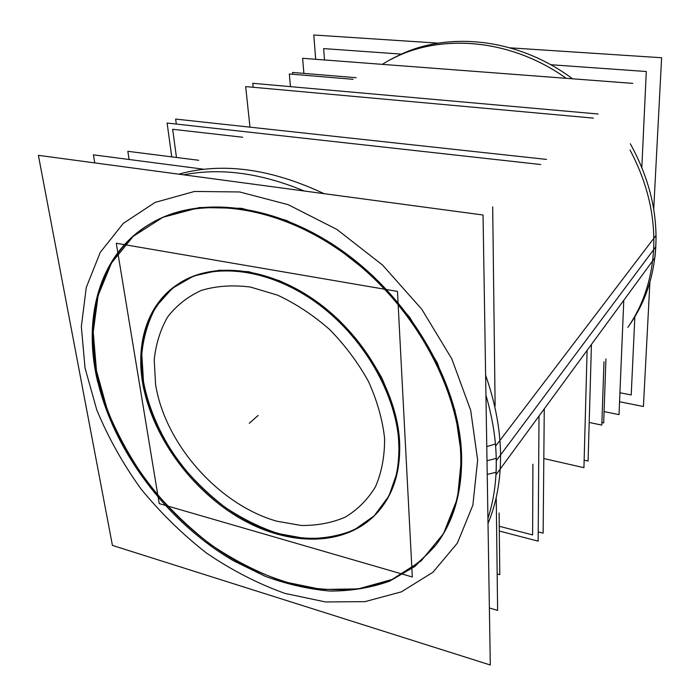 <?xml version="1.0" encoding="UTF-8"?>
<svg xmlns="http://www.w3.org/2000/svg" width="700" height="700" viewBox="0 0 700 700"><rect width="100%" height="100%" fill="white"/><g stroke="black" fill="none" stroke-linecap="round" stroke-linejoin="round"><path stroke-width="1.05" d="M178.325 283.902C148.566 306.154 136.964 338.765 143.5 381.745C152.39 434.866 191.949 489.282 241.517 517.851C290.973 546.324 348.171 546.035 378.866 510.851M379.243 510.414C393.934 492.923 400.715 470.05 399.604 441.805C397.101 392.061 362.644 333.629 314.676 300.151C266.683 266.595 211.969 261.634 178.806 283.588M436.266 544.512C423.509 559.501 408.494 571.279 391.221 579.836L363.274 588.122C343.402 590.625 322.919 590.065 301.831 586.425C280.674 581.157 259.84 573.265 239.321 562.756C168.192 523.303 110.88 447.169 96.478 370.711C85.032 309.986 103.39 250.591 151.979 222.801M152.486 222.513C200.742 194.661 278.547 203.998 346.062 253.575C413.543 303.03 460.145 386.942 461.624 456.347C462.114 491.75 453.775 520.984 436.616 544.049M544.267 408.861L543.139 533.181L538.221 531.921M546.551 159.416L175.648 119.079L176.312 124.066M539.017 416.027L538.16 541.17L499.301 531.02M540.75 164.526L167.107 123.043L171.763 156.87M587.116 350.35L583.94 467.679L543.821 458.544M593.407 118.116L245.674 86.59L249.97 127.164M591.439 344.453L588.079 461.046L591.439 344.453L588.079 461.046L591.439 344.453L588.079 461.046L584.15 460.162M598.08 113.995L252.77 83.3L598.08 113.995L252.77 83.3L598.08 113.995L252.77 83.3L253.181 87.272M116.27 243.25L159.224 503.597L412.317 576.975L397.469 291.41L116.27 243.25M399.026 451.133C399.884 401.205 366.774 339.771 317.887 303.791C269.01 267.715 211.951 261.572 177.835 284.217C145.95 304.911 134.365 346.99 144.06 390.32M141.496 374.614C147.56 428.803 186.76 486.141 237.335 516.705C287.779 547.207 347.165 547.741 378.499 511.298C394.791 491.811 401.319 466.034 398.09 433.974M487.226 474.451L496.099 472.29M486.771 446.609L495.442 443.975M38.386 155.339L112.429 545.405L490.298 665L483.044 215.005L38.386 155.339M460.836 469.499C464.24 400.076 419.904 311.911 351.155 258.755C282.415 205.433 201.162 194.311 151.471 223.09C99.479 252.455 82.066 317.616 97.808 382.366M93.8 360.439C104.361 438.576 161.254 518.709 233.704 560.892L265.309 576.345C286.904 584.238 308.411 589.137 329.84 591.045C350.954 591.115 370.895 587.808 389.672 581.131L415.074 566.309L435.916 544.985C455.245 518.962 463.321 485.52 460.145 444.64M438.2 43.137L313.784 35L315.683 59.29M510.037 47.836L661.614 57.741L653.712 209.134M649.906 282.17L643.423 406.499L619.553 401.739M274.706 596.767L303.275 605.806M487.935 518.385C495.04 496.729 497.595 472.64 495.617 446.092L656.049 235.41C656.058 269.544 647.404 299.119 630.079 324.144L627.83 327.39C643.142 305.314 651.735 279.414 653.616 249.707L500.552 454.948C500.299 429.389 495.32 402.824 485.625 375.252C495.32 402.824 500.299 429.389 500.552 454.948C500.666 480.401 496.492 503.248 488.014 523.469M485.949 395.22C494.113 423.15 497.455 449.68 495.968 474.81L654.841 257.88C659.295 219.555 651.122 181.519 630.315 143.78M304.281 191.021C260.566 172.97 220.386 167.58 183.75 174.843M74.743 346.85L80.15 375.349M572.548 78.803C516.521 36.89 444.054 30.651 394.52 57.575L391.029 59.413C439.67 33.031 510.396 38.36 566.256 78.321C506.923 35.788 431.235 32.847 382.375 64.356M601.904 422.546L603.68 422.922L605.929 358.969M292.714 74.27L292.547 72.45L356.151 77.7M589.19 422.459L601.816 425.101L589.19 422.459L601.816 425.101L589.19 422.459L601.816 425.101L589.19 422.459L601.816 425.101L589.19 422.459L601.816 425.101L589.19 422.459L601.816 425.101L603.986 361.76M290.456 86.651L289.336 73.99L290.456 86.651L289.336 73.99L290.456 86.651L289.336 73.99L290.456 86.651L289.336 73.99L290.456 86.651L289.336 73.99L290.456 86.651L289.336 73.99L353.098 79.301M532.919 464.222L532.621 534.923L499.249 526.269M242.655 137.235L172.646 129.281L176.47 157.474M499.1 512.977L499.782 574.674L499.1 512.977L499.782 574.674L499.1 512.977L499.782 574.674L499.1 512.977L499.782 574.674L499.1 512.977L499.782 574.674L497.175 573.947M198.713 160.282L127.837 151.314L198.713 160.282L127.837 151.314L198.713 160.282L127.837 151.314L198.713 160.282L127.837 151.314L198.713 160.282L127.837 151.314L129.106 159.495M303.879 73.386L302.619 58.301L632.835 83.379M604.082 411.591L619.019 414.636L623.788 300.291M324.502 59.964L323.645 48.597L401.572 54.127M550.673 64.724L646.293 71.514L641.83 167.379M619.929 392.761L631.216 394.966L634.856 316.767M203.123 169.146L93.406 154.84L94.763 162.907M492.686 206.903L495.119 405.86M496.248 498.523L497.613 610.391L489.379 607.976M143.5 381.745C148.925 410.007 161.726 438.287 180.338 463.741C193.681 480.077 208.6 494.594 225.085 507.281C242.2 518.683 259.892 527.441 278.154 533.566L305.226 538.484C322.936 538.869 339.369 535.946 354.524 529.707L374.211 515.812L388.955 495.959L397.688 470.899L399.604 441.805C397.399 420.866 391.466 399.586 381.797 377.956C370.116 356.738 355.6 337.225 338.249 319.436C319.699 303.196 300.064 290.281 279.344 280.674L248.657 271.696L219.607 270.191L193.76 275.949L172.366 288.286L156.284 306.241C148.33 320.582 143.5 336.578 141.803 354.235L143.5 381.745M155.593 384.58L154.219 359.896C155.855 344.094 160.309 329.822 167.562 317.082C176.383 305.55 187.653 296.66 201.364 290.404C216.265 285.933 232.61 284.812 250.39 287.035L277.646 295.181C296.03 303.783 313.434 315.297 329.858 329.709C345.231 345.485 358.12 362.775 368.524 381.588C377.16 400.75 382.515 419.65 384.589 438.279C384.72 456.242 381.692 472.377 375.506 486.692C367.701 499.608 357.56 509.784 345.091 517.212C331.608 522.935 316.942 525.691 301.079 525.464L276.762 521.194C218.759 504.726 165.086 444.203 155.593 384.58L154.219 359.896C155.855 344.094 160.309 329.822 167.562 317.082C176.383 305.55 187.653 296.66 201.364 290.404C216.265 285.933 232.61 284.812 250.39 287.035L277.646 295.181C296.03 303.783 313.434 315.297 329.858 329.709C345.231 345.485 358.12 362.775 368.524 381.588C377.16 400.75 382.515 419.65 384.589 438.279C384.72 456.242 381.692 472.377 375.506 486.692C367.701 499.608 357.56 509.784 345.091 517.212C331.608 522.935 316.942 525.691 301.079 525.464L276.762 521.194C218.759 504.726 165.086 444.203 155.593 384.58M249.27 423.29L258.151 415.45L249.27 423.29M178.745 174.178C222.075 162.041 270.524 168.543 324.074 193.673C270.524 168.543 222.075 162.041 178.745 174.178M496.256 458.343L486.999 460.766M85.041 368.034L96.757 409.868C108.203 437.5 122.938 463.846 140.971 488.915C160.597 512.872 182.472 534.284 206.614 553.14C231.7 570.229 257.801 583.642 284.891 593.39L325.483 601.947L364.928 601.65L401.406 591.85L432.915 572.267L457.398 543.095L472.859 505.173L477.645 460.101L470.689 410.296L451.798 358.846L421.803 309.269L382.611 265.116L336.98 229.486L288.207 204.689L239.68 191.966L194.486 191.459L155.111 202.405L123.349 223.326L100.257 252.359L86.266 287.481L81.331 326.664L85.041 368.034L81.331 326.664L86.266 287.481L100.257 252.359L123.349 223.326L155.111 202.405L194.486 191.459L239.68 191.966L288.207 204.689L336.98 229.486L382.611 265.116L421.803 309.269L451.798 358.846L470.689 410.296L477.645 460.101L472.859 505.173L457.398 543.095L432.915 572.267L401.406 591.85L364.928 601.65L325.483 601.947L284.891 593.39C257.801 583.642 231.7 570.229 206.614 553.14C182.472 534.284 160.597 512.872 140.971 488.915C122.938 463.846 108.203 437.5 96.757 409.868L85.041 368.034M96.478 370.711L93.223 332.089L98.096 295.619L111.422 263.095L133.192 236.364L162.934 217.28L199.605 207.506L241.526 208.32L286.379 220.369L331.363 243.451L373.398 276.386L409.544 317.109L437.29 362.81L454.921 410.279L461.624 456.347L457.529 498.181L443.546 533.558L421.129 560.928L392.061 579.469L358.243 588.91L321.501 589.47L283.579 581.683C258.204 572.688 233.748 560.201 210.201 544.233C187.548 526.584 167.011 506.52 148.61 484.032C131.714 460.504 117.941 435.785 107.293 409.876L96.478 370.711M630.053 150.097C647.413 182.875 655.27 216.072 653.616 249.707C655.27 216.072 647.413 182.875 630.053 150.097M496.291 460.661L655.821 246.75L496.291 460.661"/></g></svg>
